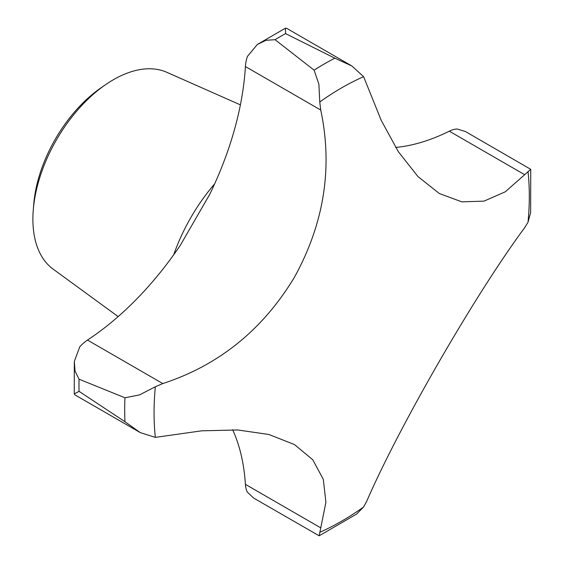 <?xml version="1.0" encoding="UTF-8"?>
<svg xmlns="http://www.w3.org/2000/svg" width="564" height="564" viewBox="0 0 564 564"><rect width="100%" height="100%" fill="white"/><g stroke="black" fill="none" stroke-linecap="round" stroke-linejoin="round"><path stroke-width="0.85" d="M320.733 527.841L245.403 484.349A31.704 18.302 120 0 0 247.377 492.139L253.638 498.061L319.161 535.8L325.9 502.348L323.32 479.386L312.752 459.738L294.457 444.566L268.894 434.477L237.67 429.958L201.722 430.818L155.347 437.382L140.26 432.602L74.934 394.885L74.265 393.891L79.059 391.346L124.954 421.717A282.543 163.13 -60 0 1 124.954 397.775L139.491 394.906L155.347 386.763L162.806 383.569C218.917 365.211 262.81 329.743 294.493 277.157C324.18 223.14 332.929 167.43 320.733 110.036L319.767 101.978L318.893 84.191L314.106 70.155A282.543 163.13 -60 0 1 334.84 58.184L351.915 65.995L363.604 76.669L381.208 120.336L398.36 151.723L418.016 176.617L439.384 193.558L461.824 201.841L483.997 201.136L505.274 191.809L530.738 169.327L465.3 131.461L457.037 128.994A31.704 18.302 120 0 0 449.304 131.186A240.934 139.104 120 0 1 395.653 147.451M124.954 397.775L79.059 379.184L75.019 371.013L74.328 361.418L79.75 346.818A31.704 18.302 120 0 1 87.476 340.085A240.934 139.104 120 0 0 180.346 245.262L209.716 194.383A240.934 139.104 120 0 0 245.403 66.545A31.704 18.302 120 0 1 247.377 56.485L257.304 44.486L285.398 28.2L285.588 33.621L334.84 58.184M530.738 169.327L530.639 212.642L528.024 222.216L524.633 227.757C475.459 294.006 399.312 425.996 366.706 501.297L363.604 507.001L356.617 514.058L319.161 535.8M245.403 484.349A240.934 139.104 120 0 0 232.664 429.754M257.304 44.486L265.947 40.298L275.056 39.706L314.106 70.155M140.26 432.602L124.954 421.717M351.915 65.995L286.59 28.278L285.398 28.2M118.151 316.587L53.058 269.07A113.857 65.734 -60 0 1 33.262 210.041L33.706 204.485A105.947 61.166 -60 0 1 101.083 87.772L105.672 84.614A113.857 65.734 -60 0 1 166.69 72.248L240.391 104.862M33.262 210.041A113.857 65.734 -60 0 1 105.672 84.614M524.633 174.671L449.304 131.186M79.059 391.346A284.728 164.385 -60 0 1 79.059 379.184M173.691 254.808A131.581 75.971 -60 0 1 214.658 183.85M162.806 383.569L87.476 340.085M320.733 110.036L245.403 66.545M528.024 171.597A265.341 153.196 -60 0 1 528.024 222.216M363.604 507.001A265.341 153.196 -60 0 1 319.767 532.31M155.347 437.382A265.341 153.196 -60 0 1 154.057 412.813A265.341 153.196 -60 0 1 155.347 386.763M319.767 101.978A265.341 153.196 -60 0 1 363.604 76.669M275.056 39.706A284.728 164.385 -60 0 1 285.588 33.621M74.265 393.891L74.328 361.418"/></g></svg>
